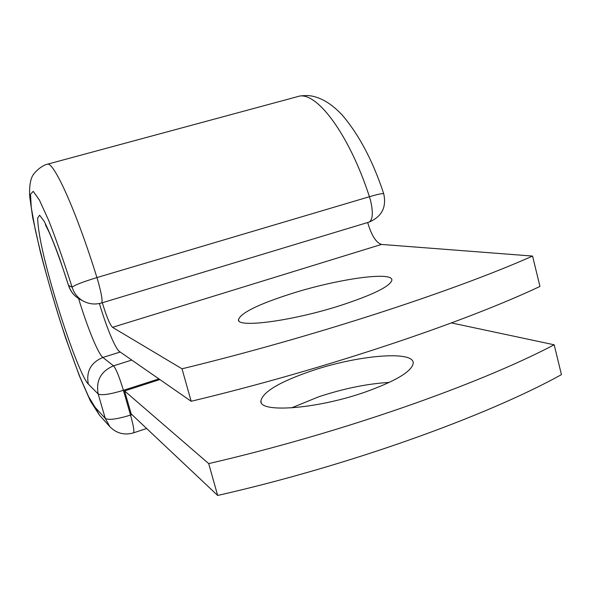 <?xml version="1.0" encoding="UTF-8"?>
<svg xmlns="http://www.w3.org/2000/svg" width="591" height="591" viewBox="0 0 591 591"><rect width="100%" height="100%" fill="white"/><g stroke="black" fill="none" stroke-linecap="round" stroke-linejoin="round"><path stroke-width="0.89" d="M291.496 407.893L318.771 396.775C343.799 388.516 367.321 383.722 389.351 382.399M311.804 370.808C357.37 355.272 414.505 350.094 413.212 363.347C411.676 371.599 395.453 381.247 364.536 392.298C315.978 409.223 259.227 413.131 260.875 401.038C262.729 391.877 279.698 381.801 311.804 370.808M341.546 305.141C372.928 294.754 389.683 286.524 391.811 280.459C394.064 270.804 337.269 279.004 291.112 293.749C258.585 304.173 241.054 312.765 238.505 319.517C235.92 328.382 292.272 321.149 341.546 305.141M99.421 303.515C106.262 326.793 115.4 348.934 119.456 351.519L191.159 401.274C323.196 369.752 462.723 322.915 539.96 286.443L532.557 256.066L381.483 244.43C376.127 242.753 371.517 235.454 367.661 222.519M191.159 401.274L182.021 368.806L112.504 327.325C109.852 324.614 106.461 316.421 102.332 302.74M182.021 368.806C314.346 336.648 454.627 290.742 532.557 256.066M124.568 390.939L208.697 463.595L217.665 495.45L131.18 413.914L124.568 390.939L159.865 379.555M217.665 495.45C348.86 465.738 486.201 416.249 561.45 374.642L554.173 344.789C478.252 384.667 340.18 433.269 208.697 463.595M451.428 322.922L554.173 344.789M101.526 302.984L101.63 302.954C102.775 301.314 101.637 294.281 98.209 281.841L96.931 277.571L369.419 196.722C377.848 194.262 382.613 193.272 383.714 193.737L383.781 193.929M370.601 200.748L369.419 196.722C348.86 133.226 315.587 89.913 297.827 96.569C299.327 95.919 302.762 95.579 308.133 95.55C319.472 96.525 330.738 102.915 341.93 114.735C358.988 134.578 372.914 160.907 383.714 193.737C386.699 207.212 381.83 216.661 369.116 222.083C372.795 219.749 373.29 212.634 370.601 200.748M112.504 327.325L381.483 244.43M45.418 224.743L48.905 231.783C54.416 243.957 61.013 262.005 68.689 285.911L59.551 258.289C53.596 242.103 48.477 229.781 44.192 221.322L39.612 215.227L37.669 217.924C37.691 223.812 38.976 233.09 41.525 245.76C51.631 293.491 78.729 374.384 88.325 384.106C86.013 371.451 90.866 362.571 102.886 357.459L120.187 352.029M88.325 384.106L98.187 394.005C95.757 380.641 100.869 371.251 113.538 365.836L102.886 357.459C98.15 353.935 87.409 327.532 78.566 298.499M297.827 96.569L47.162 164.268C53.382 160.575 75.914 209.916 96.931 277.571C82.814 281.907 74.54 285.121 72.109 287.204C73.993 293.328 77.709 297.953 83.257 301.092L79.608 299.105C74.171 296.032 70.536 291.496 68.689 285.512L72.109 287.204C63.924 261.621 56.115 239.355 48.676 220.406L39.42 200.068L33.222 191.336L30.51 194.262L31.286 207.618L35.201 229.36C41.274 256.723 49.511 287.012 59.905 320.226C66.753 341.258 73.417 360.126 79.903 376.836L88.524 396.48L95.07 407.265L105.287 418.443L98.187 394.005C101.519 395.608 109.926 394.382 123.401 390.326L130.537 415.104L131.948 414.646M47.162 164.268C46.807 164.195 40.122 166.182 33.931 173.784C30.606 177.795 29.188 185.338 29.683 196.404L32.69 217.584L40.336 251.936C47.738 280.282 56.167 308.938 65.616 337.912L79.386 375.92L90.342 400.89L99.428 415.111L95.07 407.265M158.905 378.89L123.401 390.326C119.382 376.999 116.095 368.828 113.538 365.836L131.771 360.067M99.428 415.111L109.874 426.709L105.287 418.443C108.685 420.304 117.099 419.189 130.537 415.104C133.44 425.52 134.445 431.43 133.551 432.834L146.642 428.49M368.843 222.164L101.63 302.954C95.254 304.786 89.13 304.166 83.257 301.092M133.389 432.893L133.551 432.834C124.406 435.471 116.516 433.425 109.874 426.709M238.794 320.581L238.505 319.517M260.875 401.038L261.288 402.545M68.689 285.911C70.632 291.695 74.274 296.091 79.608 299.105"/></g></svg>

